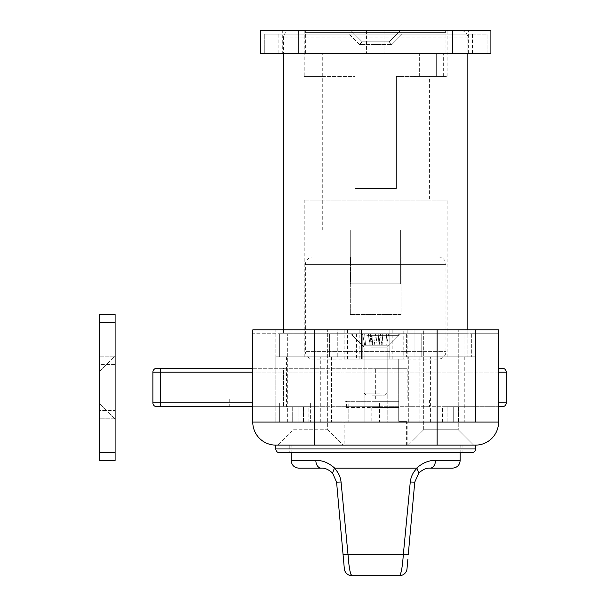 <?xml version="1.0" encoding="UTF-8"?>
<svg xmlns="http://www.w3.org/2000/svg" width="606" height="606" viewBox="0 0 606 606"><rect width="100%" height="100%" fill="white"/><g stroke="black" fill="none" stroke-linecap="round" stroke-linejoin="round"><path stroke-width="0.45" stroke-dasharray="3.03 2.27" d="M364.145 422.064L364.145 356.775L387.196 356.775L364.145 356.775L387.196 356.775L364.145 356.775L364.145 422.064L387.196 422.064L387.196 356.775L387.196 422.064L364.145 422.064M464.007 406.702L464.007 356.775L421.761 356.775L475.528 356.775L275.806 356.775L275.806 329.884L275.806 406.702L275.806 329.884L275.806 406.702L252.763 406.702L308.84 406.702L275.806 406.702L286.562 406.702L275.806 406.702L275.806 422.064L275.806 406.702L275.806 422.064L286.562 422.064L275.806 422.064L275.806 356.775L475.528 356.775L475.528 329.884L498.579 329.884L498.579 422.064L252.763 422.064L252.763 329.884L252.763 406.702L252.763 329.884L498.579 329.884L475.528 329.884L475.528 406.702L464.779 406.702L475.528 406.702L475.528 422.064L475.528 406.702L442.501 406.702L453.258 406.702L453.258 422.064L275.806 422.064L464.779 422.064L453.258 422.064L453.258 406.702L475.528 406.702L475.528 422.064L447.879 422.064L475.528 422.064L464.779 422.064L475.528 422.064L475.528 356.775L414.08 356.775L467.847 356.775L414.08 356.775L467.847 356.775L467.847 329.884L414.08 329.884L467.847 329.884L414.08 329.884L467.847 329.884L467.847 333.724L283.487 333.724L467.847 333.724M414.08 356.775L414.08 329.884L414.08 356.775M337.262 356.775L337.262 329.884L283.487 329.884L337.262 329.884L283.487 329.884L337.262 329.884L337.262 356.775L310.378 356.775L337.262 356.775M283.487 329.884L283.487 333.724M430.593 422.064L430.593 356.775L467.847 356.775L467.847 329.884M252.763 422.064A23.043 23.043 0 0 0 275.806 445.115L475.528 445.115L275.806 445.115L437.123 445.115L408.315 445.115L423.677 429.745L458.25 429.745L423.677 429.745L458.25 429.745L473.612 445.115L408.315 445.115L473.612 445.115L458.25 429.745L458.25 329.884L423.677 329.884L458.25 329.884L423.677 329.884L458.25 329.884L458.25 429.745L423.677 429.745L408.315 445.115L473.612 445.115M327.657 429.745L343.026 445.115L277.73 445.115L343.026 445.115L277.73 445.115L343.026 445.115L327.657 429.745L327.657 329.884L293.092 329.884L327.657 329.884L293.092 329.884L327.657 329.884L327.657 429.745L293.092 429.745L277.73 445.115L293.092 429.745L327.657 429.745M289.251 452.796L462.09 452.796L289.251 452.796L289.251 445.115L462.09 445.115L289.251 445.115M462.09 452.796L462.09 445.115M344.178 445.115L407.164 445.115L344.178 445.115L344.178 422.064L407.164 422.064L344.178 422.064M407.164 445.115L407.164 422.064M423.677 429.745L423.677 329.884L423.677 429.745M293.092 429.745L293.092 329.884L293.092 429.745M464.779 406.702L447.879 406.702L464.779 406.702L464.779 422.064L464.779 356.775M447.879 422.064L447.879 406.702L447.879 422.064M292.706 406.702L303.462 406.702L292.706 406.702L292.706 422.064L292.706 406.702M303.462 422.064L303.462 406.702L303.462 422.064M298.084 422.064L298.084 406.702L298.084 422.064M430.593 356.775L419.837 356.775L419.837 422.064L419.837 356.775L343.026 356.775L343.026 422.064L343.026 356.775L331.497 356.775L331.497 422.064L331.497 356.775L275.806 356.775L437.123 356.775L437.123 329.884L437.123 445.115L475.528 445.115M498.579 329.884L498.579 406.702L498.579 329.884M471.688 452.796L279.646 452.796M408.315 422.064L408.315 356.775L408.315 422.064M475.528 406.702L475.528 329.884L475.528 406.702L498.579 406.702L475.528 406.702M287.327 356.775L287.327 333.724L329.581 333.724L287.327 333.724L287.327 356.775L279.646 356.775L279.646 333.724L279.646 356.775L279.646 333.724L287.327 333.724L279.646 333.724L279.646 356.775L275.806 356.775L275.806 365.986L252.763 365.986L252.763 333.724L279.646 333.724L252.763 333.724L252.763 365.986L275.806 365.986L275.806 356.775L329.581 356.775L287.327 356.775L287.327 406.702M437.123 329.884L437.123 356.775L475.528 356.775L464.007 356.775L464.007 333.724L344.943 333.724L471.688 333.724L464.007 333.724L464.007 356.775M389.113 41.822L391.832 44.541L359.51 44.541L391.832 44.541L359.51 44.541L349.117 34.141L402.225 34.141L349.117 34.141L402.225 34.141L349.117 34.141L359.51 44.541L391.832 44.541L402.225 34.141L391.832 44.541L389.113 41.822L362.229 41.822L359.51 44.541L362.229 41.822L389.113 41.822L400.634 30.3L350.707 30.3L400.634 30.3L350.707 30.3L400.634 30.3L389.113 41.822L362.229 41.822L350.707 30.3L362.229 41.822L389.113 41.822M472.46 53.343L278.881 53.343L472.46 53.343L472.46 34.141L278.881 34.141L472.46 34.141M278.881 53.343L278.881 34.141M282.722 53.343L468.62 53.343L282.722 53.343L282.722 30.3L468.62 30.3L282.722 30.3M468.62 53.343L468.62 30.3M490.898 53.343L260.444 53.343L260.444 30.3L490.898 30.3L490.898 53.343M487.057 53.343L264.284 53.343L487.057 53.343L487.057 34.141L452.485 34.141L487.057 34.141L487.057 53.343M298.856 53.343L298.856 34.141L452.485 34.141L264.284 34.141L298.856 34.141L298.856 53.343L298.856 30.3M264.284 53.343L264.284 34.141L264.284 53.343M445.955 53.343L305.386 53.343L445.955 53.343L445.955 32.603A2.303 2.303 0 0 0 443.653 30.3L307.689 30.3L443.653 30.3M305.386 53.343L305.386 32.603A2.303 2.303 0 0 1 307.689 30.3M429.056 230.022L322.278 230.022L429.056 230.022L429.056 76.394L419.329 76.394L429.056 76.394M419.329 76.394L419.329 53.343L443.653 53.343L322.278 53.343L419.329 53.343L419.329 76.394L436.312 76.394L436.312 53.343L436.312 76.394L443.653 76.394L419.329 76.394M322.278 230.022L322.278 53.343M350.707 230.022L400.634 230.022L350.707 230.022L350.707 283.797L400.634 283.797L400.634 230.022L400.634 283.797L350.707 283.797L350.707 230.022M366.448 30.3L384.886 30.3L366.448 30.3L366.448 53.343L384.886 53.343L366.448 53.343L366.448 30.3M384.886 30.3L384.886 53.343L384.886 30.3M99.74 371.364L115.102 356.002L115.102 418.996L115.102 356.002L115.102 418.996L115.102 356.002L99.74 371.364L99.74 403.634L115.102 418.996L99.74 403.634L99.74 371.364M115.102 452.796L99.74 452.796L99.74 460.477L115.102 460.477L115.102 314.522L99.74 314.522L99.74 322.203L115.102 322.203M115.102 410.542L115.102 364.456L115.102 418.223L115.102 410.542L99.74 410.542L99.74 418.223L99.74 364.456L99.74 410.542L115.102 410.542M115.102 364.456L115.102 356.775L115.102 364.456L99.74 364.456L99.74 356.775L99.74 364.456L115.102 364.456M99.74 452.796L99.74 322.203M115.102 418.223L99.74 418.223L115.102 418.223M99.74 356.775L115.102 356.775L99.74 356.775M372.054 395.18L385.113 395.18L372.054 395.18M371.258 347.17L387.196 347.17L371.258 347.17M366.842 335.648L398.718 335.648L366.842 335.648M366.842 333.724L398.718 333.724L366.842 333.724M368.183 333.724L388.764 333.724L362.577 333.724L370.978 333.724L368.183 333.724L370.304 345.246L372.273 345.246L373.152 333.724L372.273 345.246L386.643 345.246L364.691 345.246L385.825 345.246L386.704 333.724L385.825 345.246L386.643 345.246L388.764 333.724L386.643 345.246L378.742 345.246L381.038 345.246L383.159 333.724L381.038 345.246L379.061 345.246L378.189 333.724L379.061 345.246L365.509 345.246L364.638 333.724L362.577 333.724L370.978 333.724L364.638 333.724L365.509 345.246L364.691 345.246L362.577 333.724L364.691 345.246L372.599 345.246L370.304 345.246L368.183 333.724M460.166 30.3L291.168 30.3L460.166 30.3A7.681 7.681 0 0 1 467.847 37.981L467.847 53.343M291.168 30.3A7.681 7.681 0 0 0 283.487 37.981L283.487 53.343M362.229 345.246L350.707 333.724L400.634 333.724L350.707 333.724L400.634 333.724L350.707 333.724L362.229 345.246L362.229 356.775L389.113 356.775L362.229 356.775L389.113 356.775L362.229 356.775L362.229 345.246L389.113 345.246L400.634 333.724L389.113 345.246L362.229 345.246M389.113 345.246L389.113 356.775L389.113 345.246M447.107 30.3L304.227 30.3L447.107 30.3L447.107 76.394L396.407 76.394L447.107 76.394M304.227 30.3L304.227 76.394L354.927 76.394L354.927 188.542L396.407 188.542L354.927 188.542L396.407 188.542L396.407 76.394L396.407 188.542L354.927 188.542L354.927 76.394L354.927 188.542L354.927 76.394L321.9 76.394L321.9 200.063L429.442 200.063L321.9 200.063M429.442 76.394L396.407 76.394L429.442 76.394L429.442 200.063M321.9 76.394L304.227 76.394M447.107 200.063L304.227 200.063L447.107 200.063L447.107 356.775L304.227 356.775L447.107 356.775M304.227 200.063L304.227 356.775M421.761 356.775L329.581 356.775L421.761 356.775L421.761 333.724L421.761 356.775M498.579 333.724L471.688 333.724L498.579 333.724L498.579 365.986L475.528 365.986L475.528 356.775L475.528 365.986L498.579 365.986M329.581 333.724L344.943 333.724L329.581 333.724L329.581 356.775L329.581 333.724M396.407 188.542L396.407 76.394L396.407 188.542M344.943 333.724L344.943 356.775L344.943 333.724M406.399 333.724L406.399 356.775L406.399 333.724M471.688 333.724L471.688 356.775L471.688 333.724M313.067 256.906L438.274 256.906L313.067 256.906A7.681 7.681 0 0 0 305.386 264.595L305.386 351.397L445.955 351.397L305.386 351.397A7.681 7.681 0 0 0 313.067 359.078L438.274 359.078L313.067 359.078M438.274 256.906A7.681 7.681 0 0 1 445.955 264.595L445.955 351.397A7.681 7.681 0 0 1 438.274 359.078M403.778 329.884L344.178 329.884L407.164 329.884L403.778 329.884L403.778 359.078L344.178 359.078L403.778 359.078M407.164 329.884L407.164 359.078M350.321 256.906L401.02 256.906L350.321 256.906L350.321 314.522L401.02 314.522L401.02 256.906L401.02 314.522L350.321 314.522L350.321 256.906M389.878 329.884L389.878 359.078L389.878 329.884M347.564 329.884L347.564 359.078M361.456 329.884L361.456 359.078L361.456 329.884M375.667 445.115L291.168 445.115L375.667 445.115M460.166 460.477L435.487 460.477C429.101 460.159 422.806 462.719 416.595 468.158L334.747 468.158C328.535 462.719 322.24 460.159 315.847 460.477A7.681 5.439 -90 0 0 321.286 468.158M375.667 407.474L344.943 407.474L398.718 407.474L375.667 407.474L398.718 407.474L398.718 401.323L344.943 401.323L398.718 401.323L398.718 407.474L375.667 407.474M362.229 333.724L375.667 333.724L362.229 333.724L362.229 359.078L344.943 359.078L362.229 359.078L356.464 359.078L362.229 359.078L362.229 333.724L362.229 359.078L362.229 333.724L356.464 333.724L362.229 333.724M398.718 401.323L375.667 401.323L398.718 401.323L398.718 359.078L389.113 359.078L398.718 359.078L398.718 401.323M389.113 333.724L375.667 333.724L389.113 333.724L389.113 359.078L389.113 333.724L389.113 359.078L389.113 333.724L394.877 333.724L389.113 333.724M416.595 468.158L416.989 468.302C413.178 471.968 410.944 476.536 410.27 482.02L403.354 554.293L347.988 554.293L341.064 482.02C340.398 476.536 338.163 471.968 334.353 468.302L334.747 468.158M347.988 554.293L343.041 554.429L344.322 568.701A7.681 7.681 0 0 0 351.972 575.7L399.369 575.7L400.536 574.17M398.718 407.474L398.718 421.299L406.399 421.299L398.718 421.299L398.718 407.474M334.353 468.302L332.573 473.097L336.588 482.156L341.064 482.02M399.369 575.7A7.681 7.681 0 0 0 407.02 568.701L407.883 559.073M402.998 558.634L401.604 569.776M350.806 574.17L348.753 562.732M435.487 460.477A7.681 5.439 -90 0 1 430.048 468.158M408.292 554.429L403.354 554.293M416.989 468.302L418.769 473.097M414.746 482.156L410.27 482.02M429.442 406.702L229.719 406.702L429.442 406.702L429.442 399.021L229.719 399.021L429.442 399.021M407.164 368.296L375.667 368.296L407.164 368.296L407.164 399.021M287.358 422.064L287.358 406.702L279.646 406.702L279.646 422.064L310.378 422.064L279.646 422.064L279.646 402.861L279.646 406.702L252.763 406.702M156.742 406.702L502.419 406.702A3.841 3.841 0 0 0 506.26 402.861L152.901 402.861A3.841 3.841 0 0 0 156.742 406.702M498.579 406.702L379.507 406.702L379.507 402.861L498.579 402.861L498.579 406.702L498.579 372.137L252.763 372.137M371.796 406.702L379.507 406.702L379.507 422.064L348.783 422.064L348.783 402.861L348.783 406.702L371.796 406.702L371.796 422.064L379.507 422.064L379.507 402.861M371.796 422.064L348.783 422.064L348.783 406.702L310.378 406.702L310.378 402.861L348.783 402.861M287.358 406.702L310.378 406.702L310.378 422.064L310.378 402.861M283.487 368.296L375.667 368.296L251.998 368.296L283.487 368.296L283.487 406.702L283.487 368.296M252.763 368.296L156.742 368.296A3.841 3.841 0 0 0 152.901 372.137L506.26 372.137L506.26 402.861A3.841 3.841 0 0 1 502.419 406.702M152.901 372.137L152.901 402.861M506.26 372.137A3.841 3.841 0 0 0 502.419 368.296L498.579 368.296L498.579 402.861M442.501 422.064L442.501 406.702M458.628 422.064L458.628 406.702L458.628 422.064M286.562 356.775L286.562 406.702M308.84 422.064L308.84 406.702M314.219 445.115L314.219 329.884M475.528 448.955L275.806 448.955M320.748 422.064L320.748 356.775M452.485 53.343L452.485 30.3M445.955 32.603L305.386 32.603L445.955 32.603M380.083 393.105L364.145 393.105L380.083 393.105M372.182 345.246L370.683 333.724L370.046 345.246L370.667 333.724L372.182 345.246M369.228 345.246L368.607 333.724L369.228 345.246M377.182 345.246L375.69 333.724L377.182 345.246M379.159 345.246L380.651 333.724L379.159 345.246M382.113 345.246L382.734 333.724L382.113 345.246M381.295 345.246L380.674 333.724L381.295 345.246M374.16 345.246L375.652 333.724L374.16 345.246M467.847 37.981L283.487 37.981L467.847 37.981M445.955 264.595L305.386 264.595L445.955 264.595M392.188 329.884L392.188 359.078M359.153 329.884L359.153 359.078M315.847 460.477L291.168 460.477M375.667 399.021L375.667 368.296L375.667 399.021M252.763 402.861L279.646 402.861M160.582 368.296L160.582 406.702M498.579 372.137L498.579 368.296M443.653 76.394L443.653 53.343M364.145 393.105L366.229 395.18L364.145 393.105L364.145 347.17L352.624 335.648L352.624 333.724L352.624 335.648L364.145 347.17L364.145 393.105M398.718 333.724L398.718 335.648L387.196 347.17L398.718 335.648L398.718 333.724M387.196 393.105L387.196 347.17L387.196 393.105L385.113 395.18L387.196 393.105M370.978 333.724L372.599 345.246L370.978 333.724M380.363 333.724L378.742 345.246L380.363 333.724M344.178 329.884L344.178 359.078M291.168 452.796L291.168 445.115M344.943 445.115L344.943 407.474M346.48 407.474L346.48 401.323M344.943 401.323L344.943 359.078M406.399 445.115L406.399 421.299M460.166 452.796L460.166 445.115M356.464 333.724L356.464 359.078M394.877 333.724L394.877 359.078M251.998 368.296L251.998 399.021M229.719 399.021L229.719 406.702"/><path stroke-width="0.91" d="M473.612 445.115L275.806 445.115L275.806 448.955L475.528 448.955L475.528 445.115L437.123 445.115L437.123 329.884L252.763 329.884L252.763 422.064A23.043 23.043 0 0 0 275.806 445.115A23.043 23.043 0 0 1 252.763 422.064L314.219 422.064L314.219 329.884M275.806 448.955A3.841 3.841 0 0 0 279.646 452.796L471.688 452.796A3.841 3.841 0 0 0 475.528 448.955M314.219 445.115L314.219 422.064L498.579 422.064A23.043 23.043 0 0 1 475.528 445.115A23.043 23.043 0 0 0 498.579 422.064L498.579 329.884L437.123 329.884M452.485 53.343L490.898 53.343L490.898 30.3L260.444 30.3L260.444 53.343L452.485 53.343L452.485 30.3M115.102 322.203L99.74 322.203L99.74 314.522L115.102 314.522L115.102 460.477L99.74 460.477L99.74 452.796L115.102 452.796M99.74 322.203L99.74 452.796M283.487 53.343L283.487 329.884M467.847 53.343L467.847 329.884M498.579 333.724L498.579 365.986M407.883 559.073L407.02 568.701A7.681 7.681 0 0 1 399.369 575.7L351.972 575.7L350.806 574.17M399.369 575.7C401.051 574.738 402.384 567.602 403.354 554.293L410.27 482.02C410.944 476.536 413.178 471.968 416.989 468.302L416.595 468.158C422.806 462.719 429.101 460.159 435.487 460.477A7.681 5.439 90 0 1 430.048 468.158L452.485 468.158L430.048 468.158C426.51 467.847 422.746 469.491 418.769 473.097L414.746 482.156L418.769 473.097C422.746 469.491 426.51 467.847 430.048 468.158M291.168 452.796L291.168 460.477L315.847 460.477C322.24 460.159 328.535 462.719 334.747 468.158L416.595 468.158M334.747 468.158L334.353 468.302C338.163 471.968 340.398 476.536 341.064 482.02L347.988 554.293C348.965 567.633 350.291 574.768 351.972 575.7A7.681 7.681 0 0 1 344.322 568.701L336.588 482.156L343.041 554.429L403.354 554.293L402.998 558.634M321.286 468.158L298.856 468.158L321.286 468.158C324.831 467.847 328.588 469.491 332.573 473.097C328.588 469.491 324.831 467.847 321.286 468.158A7.681 5.439 90 0 1 315.847 460.477M341.064 482.02L336.588 482.156L332.573 473.097L334.353 468.302M408.292 554.429L414.746 482.156L408.292 554.429L403.354 554.293M401.604 569.776L400.536 574.17M348.753 562.732L347.988 554.293M410.27 482.02L414.746 482.156M416.989 468.302L418.769 473.097M252.763 406.702L156.742 406.702A3.841 3.841 0 0 1 152.901 402.861L252.763 402.861M498.579 368.296L502.419 368.296A3.841 3.841 0 0 1 506.26 372.137L506.26 402.861A3.841 3.841 0 0 1 502.419 406.702L498.579 406.702M252.763 368.296L156.742 368.296A3.841 3.841 0 0 0 152.901 372.137L152.901 402.861A3.841 3.841 0 0 0 156.742 406.702M475.528 445.115A23.043 23.043 0 0 0 498.579 422.064M298.856 53.343L298.856 30.3M435.487 460.477L460.166 460.477L460.166 452.796M252.763 372.137L160.582 372.137L160.582 406.702M160.582 368.296L160.582 372.137L152.901 372.137A3.841 3.841 0 0 1 156.742 368.296M502.419 368.296A3.841 3.841 0 0 1 506.26 372.137L498.579 372.137M498.579 402.861L506.26 402.861M460.166 460.477C459.712 465.143 457.151 467.703 452.485 468.158M291.168 460.477C291.622 465.143 294.19 467.703 298.856 468.158"/></g></svg>
